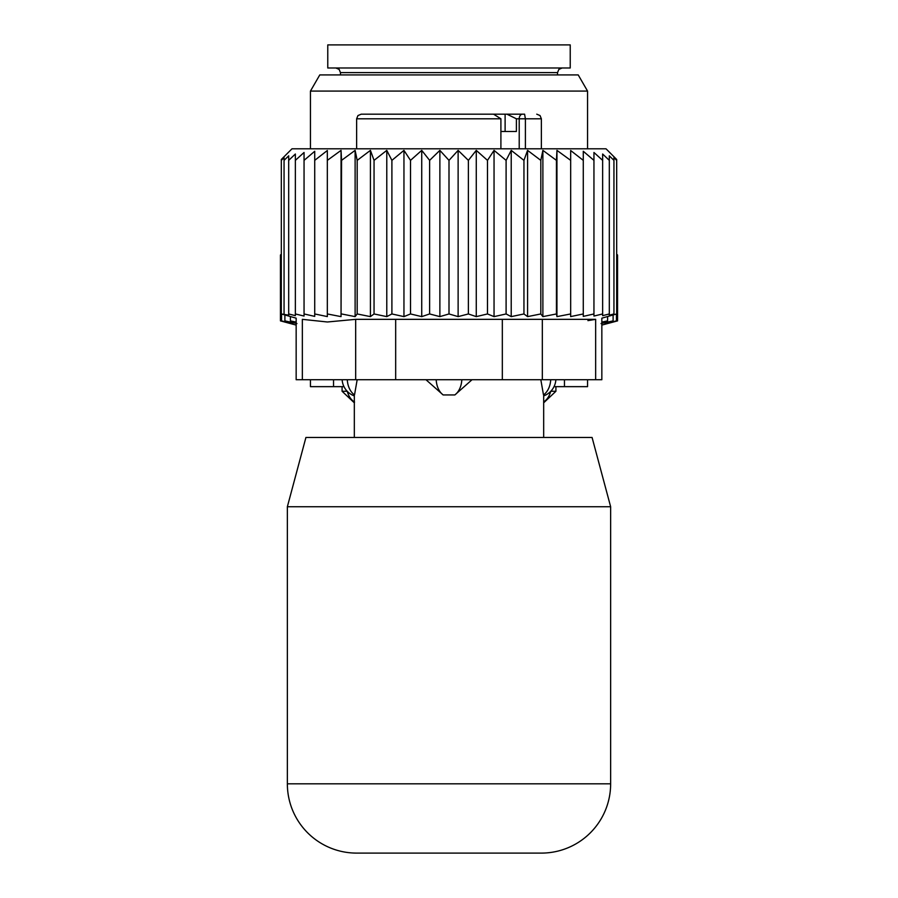 <?xml version="1.0" encoding="UTF-8"?>
<svg xmlns="http://www.w3.org/2000/svg" width="898" height="898" viewBox="0 0 898 898"><rect width="100%" height="100%" fill="white"/><g stroke="black" fill="none" stroke-linecap="round" stroke-linejoin="round"><path stroke-width="1.35" d="M541.371 853.1L356.629 853.1A69.269 69.269 0 0 1 287.36 783.831A69.269 69.269 0 0 0 356.629 853.1L541.371 853.1A69.269 69.269 0 0 0 610.64 783.831A69.269 69.269 0 0 1 541.371 853.1M592.074 437.449L610.64 506.73L592.074 437.449L305.926 437.449L287.36 506.73L287.36 783.831L610.64 783.831L610.64 506.73L287.36 506.73L305.926 437.449M347.301 379.731A18.476 13.29 90 0 0 354.508 394.94L357.168 379.731M467.521 114.169L418.389 114.169M416.672 114.169L409.23 114.169M500.904 131.49L516.395 131.49L516.395 118.794L506.899 114.169L479.611 114.169M506.899 114.169L524.589 114.169L525.397 118.794L525.397 148.81M505.114 131.49L505.114 114.169L524.589 114.169M491.453 114.169L361.254 114.169L357.965 115.55L356.629 118.794L356.629 148.81M399.834 114.169L372.749 114.169M488.77 114.169L488.209 114.169M493.563 114.169L500.904 118.794L500.904 148.81M472.022 379.731L454.848 394.94L443.152 394.94A18.476 12.83 -90 0 1 436.192 379.731M425.978 379.731L443.152 394.94M543.492 394.94L540.832 379.731L543.492 394.94A18.476 13.29 -90 0 0 550.699 379.731M570.668 150.505L570.668 316.59L583.273 313.952L583.273 160.36L570.668 150.505M570.668 160.36L556.951 150.37L556.446 160.36L542.886 150.37L540.809 160.36L527.575 150.37L523.949 160.36L511.22 150.37L506.102 160.36L494.046 150.37L487.491 160.36L476.266 150.37L468.374 160.36L458.126 150.37L449 160.36L439.874 150.37L429.626 160.36L421.734 150.37L410.509 160.36L403.954 150.37L391.898 160.36L386.78 150.37L374.051 160.36L370.425 150.37L357.191 160.36L355.114 150.37L341.554 160.36L341.049 150.37L327.332 160.36L327.332 150.505L314.727 160.36L314.727 151.268L304.052 160.36L304.052 316.062L295.363 313.952L295.363 160.36L304.052 152.48L304.052 160.36M583.273 151.268L583.273 160.36L583.273 151.268L593.948 160.36L593.948 313.952L583.273 316.388L583.273 313.952M593.948 152.48L593.948 160.36L593.948 152.48L602.637 160.36L602.637 313.952L593.948 316.062L593.948 313.952M295.363 313.952L295.363 315.658L288.685 313.952L288.685 315.164L281.321 313.952L281.321 159.462L291.973 148.81L606.027 148.81L616.679 159.462L616.679 160.36L613.94 157.644L613.94 160.36L609.315 155.837L609.315 160.36L602.637 154.018L602.637 160.36M556.951 150.37L556.951 316.624L570.668 313.952M314.727 151.268L314.727 316.388L304.052 313.952M327.332 150.505L327.332 316.59L314.727 313.952M341.049 150.37L341.049 316.624L341.554 160.36M355.114 150.37L355.114 316.624L357.191 313.952L357.191 160.36M370.425 150.37L370.425 316.624L374.051 313.952L374.051 160.36M386.78 150.37L386.78 316.624L391.898 313.952L391.898 160.36M403.954 150.37L403.954 316.624L410.509 313.952L410.509 160.36M421.734 150.37L421.734 316.624L429.626 313.952L429.626 160.36M439.874 150.37L439.874 316.624L449 313.952L449 160.36M458.126 150.37L458.126 316.624L468.374 313.952L468.374 160.36M476.266 150.37L476.266 316.624L487.491 313.952L487.491 160.36M494.046 150.37L494.046 316.624L506.102 313.952L506.102 160.36M511.22 150.37L511.22 316.624L523.949 313.952L523.949 160.36M527.575 150.37L527.575 316.624L540.809 313.952L540.809 160.36M542.886 150.37L542.886 316.624L556.446 313.952L556.446 160.36M602.637 313.952L602.637 315.658L609.315 313.952L609.315 160.36M609.315 313.952L609.315 315.164L613.94 313.952L613.94 160.36M613.94 313.952L613.94 314.682L616.679 313.952L616.679 160.36M616.679 313.952L601.84 318.173L601.84 379.731L296.16 379.731L296.16 318.173L281.321 313.952M302.345 379.731L302.345 319.34C294.14 317.78 294.14 317.78 302.345 319.34C294.14 317.78 294.14 317.78 302.345 319.34L327.377 321.989L355.675 319.34L355.675 379.731M284.06 313.952L284.06 160.36L288.685 155.837L288.685 313.952M284.06 157.644L284.06 160.36L284.06 157.644L281.321 160.36M587.932 320.631L595.228 319.419M295.363 154.018L295.363 160.36L295.363 154.018L288.685 160.36L288.685 155.837M395.67 379.731L395.67 319.34L595.655 319.34C603.86 317.78 603.86 317.78 595.655 319.34C603.86 317.78 603.86 317.78 595.655 319.34L595.655 379.731M395.67 319.34L355.675 319.34M556.951 316.624L556.446 313.952M542.886 316.624L540.809 313.952M527.575 316.624L523.949 313.952M511.22 316.624L506.102 313.952M494.046 316.624L487.491 313.952M476.266 316.624L468.374 313.952M458.126 316.624L449 313.952M439.874 316.624L429.626 313.952M421.734 316.624L410.509 313.952M403.954 316.624L391.898 313.952M386.78 316.624L374.051 313.952M370.425 316.624L357.191 313.952M355.114 316.624L341.554 313.952M341.049 316.624L327.332 313.952M347.212 391.27L342.082 391.27L354.328 402.82L354.508 402.035L354.328 402.82M555.918 386.656L555.918 391.27L550.788 391.27M555.391 67.99L327.77 67.99L327.77 44.9L570.23 44.9L570.23 67.99L555.391 67.99M283.173 321.607L280.434 320.878L280.434 255.032L281.321 254.134M296.16 325.098L280.434 320.878L290.683 323.561L281.545 320.878L281.545 314.255M281.545 320.878L292.782 323.561L284.891 320.878L284.891 315.142M601.84 322.113L607.598 320.878L607.598 316.624M601.84 325.098L617.566 320.878L607.317 323.561L616.455 320.878L605.218 323.561L613.11 320.878L601.054 323.561L607.598 320.878M613.11 320.878L613.11 315.142M616.455 320.878L616.455 314.255M617.566 320.878L617.566 255.032L616.679 254.134M587.55 386.656L587.55 379.731L587.55 386.656L554.021 386.656M343.979 386.656L310.45 386.656L310.45 379.731M319.789 74.916L578.211 74.916L587.55 91.08L310.45 91.08L319.789 74.916M296.16 322.113L290.402 320.878L290.402 316.624M284.891 320.878L296.946 323.561L290.402 320.878M500.904 118.794L356.629 118.794M536.746 114.169L540.035 115.55L541.371 118.794L519.212 118.794A4.613 3.266 90 0 1 522.479 114.169M516.395 118.794L519.212 118.794L519.212 148.81M461.808 379.731A18.476 12.83 90 0 1 454.848 394.94M502.33 379.731L502.33 319.34M542.325 379.731L542.325 319.34M347.29 391.36A18.476 13.29 90 0 0 354.328 401.922M550.71 391.36A18.476 13.29 90 0 1 543.672 401.922M557.535 74.916L557.535 72.615L340.465 72.615L340.465 74.916M564.46 386.656L564.46 379.731M333.54 386.656L333.54 379.731M342.127 379.731A18.476 18.476 0 0 0 354.328 395.895L354.328 437.449M541.371 118.794L541.371 148.81M555.873 379.731A18.476 18.476 0 0 1 543.672 395.895L543.672 437.449M342.082 386.656L342.082 391.27M555.918 391.27L543.672 402.82M557.535 72.615L558.859 69.371L562.148 67.99M340.465 72.615L339.141 69.371L335.852 67.99M310.45 148.81L310.45 91.08M587.55 148.81L587.55 91.08"/></g></svg>
